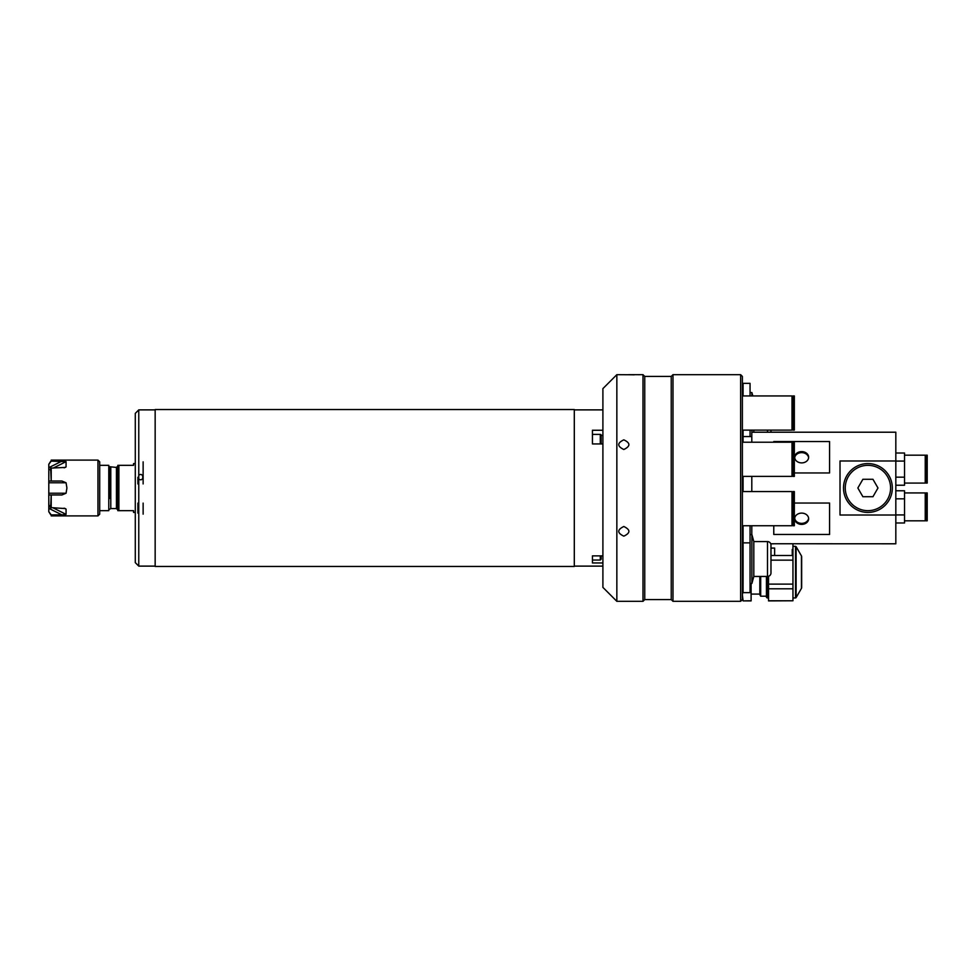 <?xml version="1.0" encoding="UTF-8"?>
<svg xmlns="http://www.w3.org/2000/svg" width="976" height="976" viewBox="0 0 976 976"><rect width="100%" height="100%" fill="white"/><g stroke="black" fill="none" stroke-linecap="round" stroke-linejoin="round"><path stroke-width="1.46" d="M155.16 409.542L155.16 566.458L574.303 566.458L574.303 409.542L155.16 409.542M138.763 409.883L135.286 413.373L135.286 562.627L138.763 566.117L138.763 479.057C144.131 482.632 144.119 471.628 138.763 475.202L138.763 479.057C144.119 482.632 144.131 471.64 138.763 475.202L138.763 409.883L155.16 409.883M138.763 566.117L155.16 566.117M137.897 477.252L137.897 483.937M137.897 503.116L137.897 513.108M143.13 462.892L143.13 483.937M143.13 503.116L143.13 514.157M143.13 463.588L143.13 461.843M574.303 566.117L602.9 566.117M602.9 555.869L592.444 555.869L592.444 562.957L602.9 562.957M602.9 430.257L592.444 430.257L592.444 443.946L602.9 443.946M574.303 409.883L602.9 409.883M592.444 562.957L592.444 560.041L600.289 560.041L600.289 555.869M601.155 435.406L602.9 435.406M592.444 443.946L592.444 434.393L600.289 434.393A0.866 0.866 0 0 1 601.155 435.272L601.155 443.946M592.444 555.869L592.444 560.041M601.155 555.869L601.155 559.175L601.155 555.869M135.286 512.412L133.541 512.412L133.541 510.668L117.84 510.668L117.84 465.332L118.889 465.332L118.889 510.668L117.84 510.668M135.286 463.588L133.541 463.588L133.541 465.332L118.889 465.332M108.775 493.002L109.58 493.002L108.775 493.453M108.775 498.455L109.58 498.455L109.58 466.723L109.58 477.545L108.775 477.545M108.775 482.547L109.58 482.547L108.775 482.998M99.711 465.332L108.775 465.332L108.775 510.668L99.711 510.668M66.917 488L66.063 482.766L48.8 482.766L48.8 494.978L61.903 494.978L66.063 493.234L66.917 488M97.966 460.099L99.711 461.843L99.711 514.157L97.966 515.901L97.966 460.099L51.216 460.099L51.216 461.123L66.063 461.648L53.18 468.09M64.148 467.846L66.063 466.882L66.063 461.648M49.691 469.846L51.216 468.09L65.416 467.419M48.8 471.225L48.8 482.766L48.8 481.022L61.903 481.022L66.063 482.766M50.618 461.428L48.8 464.259L51.216 461.123M66.063 493.234L48.8 493.234L48.8 504.775L50.618 507.593L65.416 508.581M50.618 514.572L48.8 511.741L51.216 514.877L61.903 514.877L48.8 508.325L48.8 505.714L49.691 506.154M48.8 511.741L48.8 508.325M53.18 507.91L66.063 514.352L61.903 514.877M48.8 504.775L48.8 505.714M66.063 514.352L66.063 509.118L64.148 508.154M51.216 507.91L51.216 494.978L50.618 507.593M50.618 468.407L51.216 481.022L51.216 468.09M48.8 470.286L48.8 467.675L61.903 461.123M48.8 464.259L48.8 467.675M623.823 439.847C630.569 443.019 630.569 446.239 623.823 449.509C617.076 446.239 617.076 443.019 623.823 439.847C630.569 443.006 630.569 446.227 623.823 449.509C617.076 446.239 617.076 443.019 623.823 439.847M623.823 526.491C630.569 529.761 630.569 532.981 623.823 536.153C617.076 532.994 617.076 529.773 623.823 526.491C630.569 529.761 630.569 532.981 623.823 536.153C617.076 532.981 617.076 529.761 623.823 526.491M740.638 374.674L742.382 376.419L742.382 599.581L740.638 601.326L740.638 374.674L672.989 374.674L672.989 601.326L740.638 601.326M671.244 599.581L644.746 599.581L644.746 376.419L671.244 376.419L671.244 599.581L672.989 601.326M671.244 376.419L672.989 374.674M644.746 376.419L643.001 374.674L643.001 601.326L616.844 601.326L616.844 374.674L630.191 374.747M644.746 599.581L643.001 601.326M643.001 374.674L628.532 374.674M616.844 601.326L602.9 587.381L602.9 388.619L616.844 374.674M630.24 374.747L634.205 374.821M638.658 374.735L640.036 374.674M792.244 555.478L792.244 549.476L792.951 549.525M767.148 576.45L767.148 597.946L768.539 597.946M767.148 597.946L766.441 597.239L766.441 576.45M792.951 600.777L768.539 600.899L768.539 588.796L792.951 588.796L792.951 600.777L768.539 600.777M792.951 597.946L795.513 597.946L795.513 546.328L792.951 546.328L792.951 543.742L792.951 555.478L792.951 546.328M795.513 597.946A0.695 0.695 0 0 0 796.111 597.593L801.43 588.382L801.43 555.893L796.111 546.682L796.111 597.593M801.43 555.893A1.745 1.745 0 0 1 801.662 556.759L801.662 587.503A1.745 1.745 0 0 1 801.43 588.382M770.979 560.151L792.951 560.151L792.951 555.478L770.979 555.478M792.951 560.151L792.951 584.124L768.539 584.124L768.539 576.291M768.539 588.796L768.539 584.124M792.951 588.796L792.951 584.124M774.639 555.478L774.639 548.085L770.979 548.085M751.105 600.777L743.09 600.899L751.105 600.899L751.105 588.796L750.056 588.796M743.09 600.777L742.382 594.787L743.09 588.796M760.694 576.45L760.694 596.19L766.441 596.19M760.694 596.19L759.816 594.677L759.816 576.45M751.105 583.428L751.105 588.796M743.09 584.124L743.09 560.151M751.105 584.124L750.056 584.124M742.382 525.747L792 525.747L792 491.575L742.382 491.575M794.342 508.667L794.342 491.575L793.037 491.575L793.037 525.747L794.342 525.747L794.342 508.667M742.382 476.398L792 476.398L792 442.226L742.382 442.226M794.342 459.306L794.342 442.226L793.037 442.226L793.037 476.398L794.342 476.398L794.342 459.306M742.382 430.111L792 430.111L792 395.939L742.382 395.939M794.342 413.031L794.342 395.939L793.037 395.939L793.037 430.111L794.342 430.111L794.342 413.031M773.773 442.226L773.773 441.542L829.563 441.542L829.563 472.957L794.342 472.957M793.037 472.957L792 472.957M794.342 503.043L829.563 503.043L829.563 534.458L773.773 534.458L773.773 525.747M773.773 543.742L895.822 543.791L895.822 515.011L840.019 515.011L840.019 460.989L895.822 460.989L895.822 432.209L751.801 432.209L751.801 442.226M751.801 534.604L751.801 525.747M751.801 491.575L751.801 476.398M773.773 543.791L770.735 543.791M801.662 513.108A6.978 5.636 180 0 0 794.696 518.744A6.978 5.636 180 0 0 801.662 524.393A6.978 5.636 180 0 0 808.64 518.744A6.978 5.636 180 0 0 801.662 513.108M794.72 518.232A6.978 5.636 180 0 0 801.662 523.368A6.978 5.636 180 0 0 808.604 518.232M801.662 451.607A6.978 5.636 0 0 0 794.696 457.256A6.978 5.636 0 0 0 801.662 462.892A6.978 5.636 0 0 0 808.64 457.256A6.978 5.636 0 0 0 801.662 451.607M808.604 457.768A6.978 5.636 0 0 0 801.662 452.632A6.978 5.636 0 0 0 794.72 457.768M895.822 515.011L895.822 460.989M751.801 436.565L743.078 436.565M770.979 572.961L770.979 545.072L770.979 572.961A3.489 3.489 0 0 1 767.49 576.45L753.814 576.45L751.898 583.428L750.056 583.428L750.056 592.652L743.078 592.652L743.078 525.747L743.078 542.863L750.056 542.863L750.056 525.747M743.078 491.575L743.078 476.398M743.078 442.226L743.078 432.209L742.382 432.209M743.078 543.791L742.382 543.791M843.508 488A24.412 24.412 0 0 0 867.92 512.412A24.412 24.412 0 0 0 892.332 488A24.412 24.412 0 0 0 867.92 463.588A24.412 24.412 0 0 0 843.508 488A24.412 24.412 0 0 1 867.92 463.588A24.412 24.412 0 0 1 892.332 488M862.882 479.277L857.855 488L862.882 496.723L872.947 496.723L877.985 488L872.947 479.277L862.882 479.277M743.078 395.939L743.078 383.348L750.056 383.348L750.056 395.939M750.056 436.565L750.056 430.111M743.078 432.209L743.078 430.111M770.979 545.072A3.489 3.489 0 0 0 767.49 541.582L753.814 541.582L751.898 534.604L750.056 534.604M753.814 576.45L753.814 541.582M751.898 583.428L751.898 534.604M750.056 583.428L750.056 542.863M770.979 430.928L770.979 430.111L770.979 430.928A3.489 3.489 0 0 1 770.735 432.209M752.813 395.939L751.898 392.572L750.056 392.572M751.898 432.209L751.898 430.111M751.898 395.939L751.898 392.572M753.814 432.209L753.814 430.111M926.114 476.105L925.236 476.105M926.114 462.148L925.236 462.148M927.2 483.071L927.2 455.182L926.114 455.182L926.114 483.071L927.2 483.071M904.532 483.071L925.236 483.071L925.236 455.182L904.532 455.182M895.822 477.179L904.532 477.179L904.532 453.023L895.822 453.023M895.822 485.231L904.532 485.231L904.532 477.179M895.822 461.075L904.532 461.075M926.114 513.852L925.236 513.852M926.114 499.895L925.236 499.895M927.2 520.818L927.2 492.929L926.114 492.929L926.114 520.818L927.2 520.818M904.532 520.818L925.236 520.818L925.236 492.929L904.532 492.929M895.822 514.925L904.532 514.925L904.532 490.769L895.822 490.769M895.822 522.977L904.532 522.977L904.532 514.925M895.822 498.821L904.532 498.821M600.289 443.946L600.289 434.393M117.84 509.972L116.449 508.569L116.449 467.431L109.58 466.723M116.449 508.569L110.788 508.569L110.788 467.431M51.216 514.877L51.216 515.901L97.966 515.901M845.253 488A22.668 22.668 0 0 0 867.92 510.668A22.668 22.668 0 0 0 890.588 488A22.668 22.668 0 0 0 867.92 465.332A22.668 22.668 0 0 0 845.253 488M767.49 576.45L767.49 541.582M767.49 432.209L767.49 430.111M600.289 560.041L601.155 559.175M110.788 508.569L109.58 509.277M116.449 467.431L117.84 466.028M743.017 583.465L742.382 583.465M743.017 560.797L742.382 560.797M742.382 598.288L743.09 600.899M751.105 594.091L759.816 594.091M793.037 519.122L792 519.122M793.037 498.199L792 498.199M793.037 469.773L792 469.773M793.037 448.85L792 448.85M793.037 423.486L792 423.486M793.037 402.563L792 402.563"/></g></svg>
